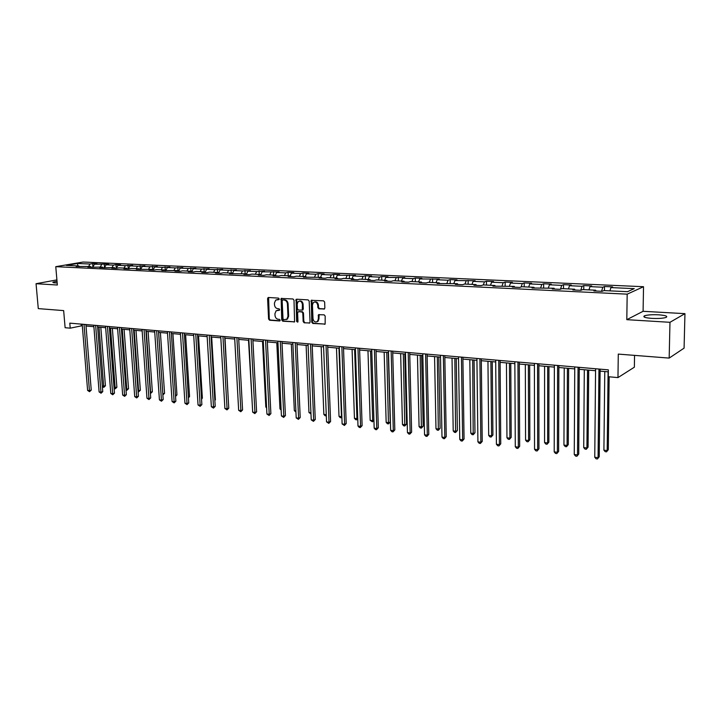 <?xml version="1.0" encoding="UTF-8"?>
<svg xmlns="http://www.w3.org/2000/svg" width="721" height="721" viewBox="0 0 721 721"><rect width="100%" height="100%" fill="white"/><g stroke="black" fill="none" stroke-linecap="round" stroke-linejoin="round"><path stroke-width="1.08" d="M279.207 298.945L278.504 298.106L268.473 297.494L267.59 298.575L268.591 319.024L269.582 320.232L279.577 320.971L280.199 320.223L279.505 319.376L278.198 319.286C276.359 318.925 275.296 317.646 275.007 315.419L274.926 313.716L276.134 310.769L279.442 310.255L279.703 309.606L279 308.759L277.702 308.669C275.855 308.327 274.791 307.047 274.503 304.821L274.422 303.099L275.692 300.089L278.928 299.612L279.207 298.945M658.552 314.807C652.208 314.536 647.557 314.861 644.592 315.771C642.501 316.952 644.953 317.826 651.946 318.394C658.318 318.682 663.005 318.358 666.006 317.447C668.097 316.24 665.618 315.365 658.552 314.807M57.022 281.226L53.075 282.127C52.507 282.506 53.174 282.758 55.084 282.884L57.175 282.938M323.909 309.138L324.865 308.029L324.639 302.081L323.585 300.837L311.274 300.315L311.769 322.215L312.806 323.45L325.153 324.071L325.18 316.077L324.135 314.834L318.484 314.707L318.294 319.115L317.447 321.431C315.212 322.611 313.725 321.71 313.004 318.736L312.436 304.92L313.392 302.478C315.618 301.432 317.069 302.36 317.736 305.253L317.835 307.57L318.871 308.804L324.45 308.985M56.914 279.892L36.05 283.714L38.285 308.615L63.655 310.607L65.115 327.713L70.216 328.172L69.793 323.134L608.353 369.864L608.281 376.723L617.969 377.597L634.363 367.196L634.552 355.372M669.971 322.305L684.95 313.653L643.087 311.301L626.801 319.673L669.971 322.305L669.169 358.094L618.285 354.101L617.969 377.597M626.801 319.673L627.18 294.159L55.769 266.671L83.086 262.038L643.529 286.706L627.18 294.159M36.05 283.714L57.347 285.011L55.769 266.671M294.006 300.197L292.987 298.981L281.163 298.44L281.731 319.998L282.731 321.205L294.583 321.854L294.006 300.197M296.691 299.206L308.146 299.9L309.183 301.126L310.057 322.089L309.733 322.954L304.181 322.81L309.733 322.954M304.848 322.602L303.829 321.377L303.162 321.575L304.181 322.81M303.162 321.575L302.802 313.13L301.775 311.905L298.521 311.688L297.602 312.77L297.98 321.539L297.746 322.161L296.628 321.44L296.088 299.368M684.95 313.653L684.085 348.135L669.169 358.094M604.504 286.516L602.819 287.219L589.985 286.643L591.707 285.94L583.794 285.588L582.054 286.282L569.491 285.714L571.266 285.029L563.516 284.678L561.722 285.363L549.42 284.804L551.25 284.128L543.652 283.795L541.804 284.462L529.755 283.921L531.629 283.254L524.194 282.92L522.301 283.578L510.486 283.047L512.415 282.389L505.133 282.064L503.186 282.713L491.614 282.19L493.588 281.55L486.441 281.226L484.449 281.866L473.102 281.352L475.121 280.721L454.969 280.541L457.024 279.91L450.156 279.604L448.083 280.226L437.178 279.73L439.278 279.117L419.73 278.946L421.875 278.333L415.269 278.036L413.115 278.648L402.624 278.171L404.796 277.567L385.834 277.414L388.042 276.819L381.679 276.531L379.462 277.125L369.359 276.666L371.603 276.08L365.358 275.801L363.105 276.386L353.191 275.936L355.462 275.359L337.32 275.224L339.627 274.647L333.607 274.377L331.29 274.944L321.737 274.512L324.071 273.953L318.159 273.692L315.825 274.25L306.434 273.827L308.795 273.268L302.991 273.007L300.63 273.565L291.41 273.142L293.789 272.601L288.094 272.34L285.705 272.889L276.648 272.475L279.054 271.934L262.147 271.826L264.58 271.285L256.64 271.574L247.898 271.177L250.349 270.654L242.49 270.934L233.901 270.546L236.371 270.024L228.575 270.303L220.139 269.924L222.627 269.411L214.903 269.69L206.612 269.312L209.117 268.807L201.465 269.077L193.309 268.708L195.833 268.212L188.253 268.482L180.232 268.122L182.774 267.626L175.257 267.897L167.362 267.536L169.931 267.049L162.477 267.32L154.718 266.968L157.295 266.482L149.905 266.752L142.271 266.41L144.858 265.923L137.54 266.193L130.023 265.851L132.628 265.373L125.373 265.643L117.983 265.31L120.596 264.841L116.018 264.634L113.395 265.103L106.122 264.769L108.754 264.31L104.248 264.102L94.451 264.246L97.092 263.787L92.658 263.589L90.017 264.039L77.58 263.48L66.377 265.391L78.85 265.977L76.129 266.446L90.495 266.518L87.791 266.995L92.315 267.212L102.328 267.076L99.633 267.554L104.239 267.77L114.351 267.635L111.665 268.122L116.351 268.347L119.028 267.861L126.572 268.212L123.904 268.708L128.662 268.933L131.33 268.437L139 268.798L136.341 269.293L151.626 269.384L148.986 269.888L153.906 270.123L156.538 269.618L164.469 269.987L161.846 270.501L177.537 270.6L174.924 271.114L180.016 271.357L182.62 270.835L190.822 271.222L188.226 271.745L193.399 271.988L195.995 271.466L204.34 271.853L201.763 272.385L207.026 272.637L209.595 272.105L218.084 272.502L215.534 273.034L220.887 273.286L223.438 272.754L232.081 273.16L229.548 273.701L246.321 273.827L243.806 274.377L249.358 274.638L251.872 274.088L260.822 274.503L258.325 275.061L263.976 275.332L266.464 274.773L275.575 275.197L273.106 275.755L278.865 276.035L281.325 275.467L290.608 275.9L288.166 276.467L294.024 276.747L296.457 276.17L305.911 276.621L303.496 277.197L321.503 277.351L319.106 277.936L325.189 278.225L327.568 277.63L337.383 278.09L335.013 278.685L341.213 278.982L343.566 278.378L353.56 278.847L351.226 279.451L357.544 279.748L359.86 279.144L370.053 279.622L367.746 280.235L374.19 280.541L376.479 279.928L386.853 280.415L384.59 281.028L391.161 281.343L393.405 280.721L403.994 281.217L401.759 281.839L408.456 282.154L410.673 281.523L421.461 282.037L419.271 282.668L426.102 282.993L428.274 282.353L439.278 282.866L437.133 283.515L457.456 283.723L455.348 284.38L462.449 284.714L464.549 284.056L476.004 284.588L473.931 285.255L481.186 285.597L483.232 284.93L494.921 285.48L492.903 286.156L514.235 286.381L512.27 287.066L519.823 287.427L521.779 286.733L533.955 287.309L532.035 288.003L554.088 288.247L552.223 288.959L560.109 289.328L561.947 288.616L574.655 289.211L572.844 289.932L580.892 290.311L582.685 289.59L595.663 290.202L593.915 290.923L602.134 291.32L603.865 290.581L627.477 291.69L634.246 288.643L610.921 287.589L612.58 286.877L604.504 286.516L604.459 290.608M601.566 291.293L602.819 287.219M588.967 289.887L589.985 286.643M595.663 290.202L595.988 291.023M580.775 290.311L582.054 286.282M568.454 288.923L569.491 285.714M574.655 289.211L574.997 290.031M560.46 289.193L561.722 285.363M548.357 287.985L549.42 284.804M554.088 288.247L554.449 289.058M540.588 288.058L541.804 284.462M528.673 287.057L529.755 283.921M533.955 287.309L534.324 288.112M521.121 286.967L522.301 283.578M509.387 286.156L510.486 283.047M514.235 286.381L514.623 287.174M502.041 285.913L503.186 282.713M490.496 285.273L491.614 282.19M494.921 285.48L495.318 286.264M483.322 284.93L484.449 281.866M471.976 284.398L473.102 281.352M476.004 284.588L476.41 285.372M464.946 284.074L466.09 281.037M453.815 283.551L454.969 280.541M457.456 283.723L457.871 284.498M446.93 283.227L448.083 280.226M436.016 282.713L437.178 279.73M439.278 282.866L439.711 283.632M429.256 282.398L430.428 279.424M418.559 281.893L419.73 278.946M421.461 282.037L421.902 282.794M411.925 281.587L413.115 278.648M401.426 281.091L402.624 278.171M403.994 281.217L404.436 281.965M394.928 280.793L396.126 277.873M384.626 280.307L385.834 277.414M386.853 280.415L387.312 281.163M378.255 280.009L379.462 277.125M368.143 279.532L369.359 276.666M370.053 279.622L370.513 280.361M361.888 279.243L363.105 276.386M351.965 278.775L353.191 275.936M353.56 278.847L354.029 279.586M345.819 278.486L347.053 275.656M336.085 278.036L337.32 275.224M337.383 278.09L337.861 278.82M330.047 277.747L331.29 274.944M320.494 277.297L321.737 274.512M321.503 277.351L321.99 278.072M314.563 277.026L315.825 274.25M305.181 276.585L306.434 273.827M305.911 276.621L306.407 277.333M299.368 276.314L300.63 273.565M290.139 275.882L291.41 273.142M290.608 275.9L291.113 276.612M284.435 275.611L285.705 272.889M275.377 275.188L276.648 272.475M275.575 275.197L276.089 275.9M269.762 274.926L271.042 272.223M260.849 274.539L262.147 271.826M260.822 274.503L261.335 275.206M255.351 274.25L256.64 271.574M246.501 274.061L247.898 271.177M246.321 273.827L246.843 274.521M241.193 273.583L242.49 270.934M232.405 273.574L233.901 270.546M232.081 273.16L232.613 273.845M227.277 272.935L228.575 270.303M218.553 273.097L220.139 269.924M218.084 272.502L218.625 273.187M213.596 272.295L214.903 269.69M204.971 272.538L206.612 269.312M204.34 271.853L204.872 272.529M200.15 271.664L201.465 269.077M191.669 271.907L193.309 268.708M190.822 271.222L191.362 271.898M186.928 271.042L188.253 268.482M178.583 271.285L180.232 268.122M177.537 270.6L178.087 271.267M173.932 270.429L175.257 267.897M165.713 270.681L167.362 267.536M164.469 269.987L165.028 270.645M161.144 269.834L162.477 267.32M153.05 270.087L154.718 266.968M151.626 269.384L152.185 270.042M148.571 269.239L149.905 266.752M140.604 269.492L142.271 266.41M139 268.798L139.559 269.447M136.197 268.663L137.54 266.193M128.356 268.915L130.023 265.851M126.572 268.212L127.139 268.861M124.03 268.095L125.373 265.643M116.018 264.634L116.297 268.347L117.983 265.31M114.351 267.635L114.918 268.275M112.052 267.527L113.395 265.103M104.473 267.734L106.122 264.769M102.328 267.076L102.896 267.707M100.264 266.977L101.616 264.571M92.829 267.121L94.451 264.246M90.495 266.518L91.071 267.149M88.656 266.437L90.017 264.039M77.751 265.923L77.58 263.48M78.85 265.977L79.427 266.599M643.087 311.301L643.529 286.706M70.216 328.172L82.293 325.676M86.015 326L93.883 326.694M97.632 327.019L105.663 327.722M109.43 328.055L117.631 328.776M121.416 329.109L129.789 329.839M133.601 330.173L142.154 330.93M145.984 331.263L154.718 332.03M158.575 332.372L167.497 333.147M171.382 333.49L180.493 334.292M184.396 334.634L193.706 335.454M197.635 335.797L207.143 336.635M211.1 336.977L220.815 337.834M224.79 338.176L234.731 339.05M238.732 339.402L248.889 340.294M252.909 340.645L263.3 341.556M267.338 341.916L277.964 342.845M282.037 343.205L292.897 344.16M296.989 344.521L308.101 345.494M312.22 345.855L323.585 346.855M327.731 347.216L339.357 348.234M343.529 348.603L355.426 349.649M359.617 350.009L371.802 351.082M376.02 351.451L388.484 352.551M392.729 352.92L405.49 354.038M409.762 354.417L422.83 355.561M427.129 355.94L440.513 357.111M444.839 357.49L458.547 358.697M462.9 359.076L476.942 360.311M481.322 360.698L495.706 361.96M500.113 362.348L514.857 363.636M519.291 364.024L534.405 365.358M538.866 365.745L554.368 367.106M558.856 367.503L574.745 368.9M579.26 369.296L595.564 370.72M600.106 371.126L608.335 371.847M609.93 290.869L610.921 287.589M81.14 324.117L81.266 325.586M92.928 266.95L92.658 263.589M104.518 267.644L104.248 264.102M128.248 268.906L127.978 265.166M140.397 269.483L140.135 265.716M152.744 270.069L152.482 266.265M165.298 270.663L165.046 266.833M178.051 271.231L177.808 267.401M191.002 271.447L190.786 267.987M204.178 271.853L203.98 268.572M217.598 272.475L217.409 269.176M231.243 273.115L231.062 269.789M245.122 273.773L244.951 270.411M259.245 274.431L259.082 271.042M273.62 275.107L273.457 271.682M288.247 275.792L288.094 272.34M303.144 276.485L302.991 273.007M318.303 277.197L318.159 273.692M333.742 277.918L333.607 274.377M349.46 278.657L349.334 275.089M365.475 279.406L365.358 275.801M381.788 280.172L381.679 276.531M398.407 280.956L398.316 277.279M415.35 281.749L415.269 278.036M432.618 282.56L432.546 278.811M450.219 283.38L450.156 279.604M468.172 284.227L468.118 280.406M486.477 285.083L486.441 281.226M505.16 285.958L505.133 282.064M524.212 286.85L524.194 282.92M543.652 287.76L543.652 283.795M563.507 288.688L563.516 284.678M583.767 289.644L583.794 285.588M279.027 299.521L276.855 299.639M277.315 310.282L279.532 310.165M268.618 297.503L269.275 318.835L270.267 320.034L280.045 320.764M281.794 298.305L282.398 319.8L283.407 321.016L294.601 321.845M282.785 299.972L282.154 300.729L283.002 318.835L283.704 319.691L286.841 319.223L287.967 316.348L287.409 303.929C287.12 301.684 286.039 300.396 284.173 300.053L283.137 299.873M286.273 319.574L287.517 319.024L288.643 316.149L287.967 316.348M283.461 299.792L284.849 299.873C286.715 300.215 287.787 301.504 288.076 303.748L288.643 316.149M303.829 321.377L303.469 312.941L302.441 311.715L298.674 311.643M296.728 299.206L297.295 321.242L297.836 322.062M302.423 304.343C301.784 301.522 300.387 300.585 298.224 301.531L297.214 304.01L297.431 308.84L298.449 310.066L302.279 310.093L302.423 304.343L303.09 304.154C302.622 301.657 301.369 300.63 299.341 301.072M302.946 309.904L302.288 310.093L303.298 309.003L302.631 309.192M303.09 304.154L303.298 309.003M314.581 301.964C316.654 301.504 317.925 302.541 318.403 305.064L318.493 307.38L319.529 308.615L324.504 308.939M316.889 321.827L318.105 321.233L318.952 318.925L318.294 319.115M319.169 314.491L318.952 318.925M311.274 300.315L311.932 300.134L312.436 322.017L313.464 323.251L325.117 324.117M102.328 386.159L105.428 385.807L100.814 327.298M105.428 385.807L103.752 387.366L98.984 327.136M103.752 387.366L102.364 386.609M84.015 324.369L89.44 390.647L87.611 390.403L82.176 324.207M85.898 324.531L91.243 390.106L89.44 390.647L89.539 391.692L87.611 390.403M91.243 390.106L89.539 391.692M114.044 387.655L116.883 387.258L112.359 328.307M116.883 387.258L115.207 388.835L110.538 328.154M115.207 388.835L114.098 388.367M125.941 389.178L128.527 388.736L124.084 329.344M128.527 388.736L126.842 390.331L122.282 329.182M126.842 390.331L126.013 390.151M95.641 325.378L100.967 392.17L99.11 391.927L93.766 325.216M97.515 325.541L102.761 391.611L100.967 392.17L101.057 393.215L99.11 391.927M102.761 391.611L101.057 393.215M107.447 326.397L112.674 393.711L110.791 393.459L105.545 326.234M109.313 326.559L114.468 393.152L112.674 393.711L112.746 394.766L110.791 393.459M114.468 393.152L112.746 394.766M138.026 390.719L140.352 390.241L135.999 330.389M140.352 390.241L138.657 391.845L134.205 330.227M138.657 391.845L138.108 391.773M150.31 392.287L152.356 391.764L148.102 331.453M152.356 391.764L150.662 393.387L146.318 331.29M162.802 393.873L164.559 393.315L160.404 332.525M162.865 394.738L158.629 332.372M164.559 393.315L162.874 394.946M119.452 327.442L124.58 395.279L122.66 395.027L117.514 327.271M121.308 327.604L126.355 394.711L124.58 395.279L124.634 396.343L122.66 395.027M126.355 394.711L124.634 396.343M131.646 328.497L136.666 396.874L134.719 396.613L129.681 328.325M133.493 328.659L138.432 396.298L136.666 396.874L136.711 397.938L134.719 396.613M138.432 396.298L136.711 397.938M144.047 329.578L148.95 398.488L146.967 398.226L142.046 329.398M145.876 329.731L150.716 397.902L148.95 398.488L148.977 399.569L146.967 398.226M150.716 397.902L148.977 399.569M156.646 330.669L161.441 400.137L159.422 399.867L154.609 330.488M158.476 330.831L163.189 399.542L161.441 400.137L161.45 401.218L159.422 399.867M163.189 399.542L161.45 401.218M169.462 331.777L174.131 401.804L172.085 401.534L167.389 331.597M171.274 331.939L175.87 401.209L174.131 401.804L174.131 402.895L172.085 401.534M175.87 401.209L174.131 402.895M182.494 332.913L187.036 403.508L184.955 403.237L180.385 332.732M184.297 333.066L188.767 402.904L187.036 403.508L187.018 404.607L184.955 403.237M188.767 402.904L187.018 404.607M195.742 334.057L200.159 405.238L198.041 404.959L193.607 333.877M197.536 334.22L201.88 404.625L200.159 405.238L200.132 406.338L198.041 404.959M201.88 404.625L200.132 406.338M209.225 335.229L213.506 406.995L211.352 406.716L207.053 335.04M211.001 335.382L215.209 406.374L213.506 406.995L213.452 408.104L211.352 406.716M215.209 406.374L213.452 408.104M222.942 336.419L227.079 408.78L224.889 408.492L220.725 336.229M224.7 336.572L228.773 408.149L227.079 408.78L227.016 409.898L224.889 408.492M228.773 408.149L227.016 409.898M236.894 337.635L240.886 410.6L238.66 410.312L234.64 337.437M238.642 337.779L242.571 409.961L240.886 410.6L240.805 411.727L238.66 410.312M242.571 409.961L240.805 411.727M251.097 338.861L254.937 412.457L252.674 412.16L248.799 338.663M252.828 339.014L256.604 411.799L254.937 412.457L254.828 413.584L252.674 412.16M256.604 411.799L254.828 413.584M268.113 298.449L268.464 297.494M265.544 340.114L269.23 414.341L266.923 414.034L263.219 339.915M267.969 298.485L268.275 297.512M267.257 340.267L270.88 413.674L269.23 414.341L269.104 415.476L266.923 414.034M270.88 413.674L269.104 415.476M280.262 341.394L283.786 416.251L281.433 415.945L277.882 341.186M281.956 341.538L285.417 415.584L283.786 416.251L283.632 417.405L281.433 415.945M285.417 415.584L283.632 417.405M295.24 342.691L298.593 418.207L296.196 417.892L292.825 342.484M296.917 342.835L300.206 417.522L298.593 418.207L298.422 419.361L296.196 417.892M300.206 417.522L298.422 419.361M310.49 344.016L313.662 420.19L311.229 419.874L308.029 343.8M312.148 344.16L315.266 419.496L313.662 420.19L313.473 421.352L311.229 419.874M315.266 419.496L313.473 421.352M326.027 345.368L329.019 422.218L326.541 421.884L323.522 345.152M327.658 345.503L330.597 421.515L329.019 422.218L328.803 423.389L326.541 421.884M330.597 421.515L328.803 423.389M341.853 346.738L344.647 424.272L342.124 423.939L339.294 346.513M343.466 346.882L346.206 423.56L344.647 424.272L344.413 425.453L342.124 423.939M346.206 423.56L344.413 425.453M357.967 348.135L360.572 426.372L357.995 426.03L355.372 347.91M359.563 348.279L362.113 425.642L360.572 426.372L360.311 427.562L359.283 427.427L357.995 426.03M362.113 425.642L360.311 427.562M374.397 349.559L376.786 428.508L374.172 428.166L371.748 349.334M375.965 349.694L378.309 427.769L376.786 428.508L376.506 429.707L375.461 429.563L374.172 428.166M378.309 427.769L376.506 429.707M175.491 395.387L176.96 394.892L172.905 333.625M176.96 394.892L175.554 396.433M188.388 396.901L189.56 396.496L185.612 334.742M189.56 396.496L188.451 397.947M201.501 398.425L202.367 398.118L198.527 335.878M202.367 398.118L201.547 399.245M214.831 399.975L215.381 399.776L211.668 337.031M215.381 399.776L214.867 400.488M228.395 401.534L225.015 338.203M234.704 339.05L238.281 403.508M248.502 340.258L252.314 405.292M262.525 341.493L265.815 407.023L266.581 407.113M266.617 407.861L265.815 407.023M276.801 342.745L279.955 408.825L281.1 408.969M281.154 410.096L279.955 408.825M291.329 344.016L294.33 410.655L295.88 410.853M295.934 412.015L294.33 410.655M306.11 345.314L308.967 412.52L310.931 412.772M310.985 413.944L308.967 412.52M321.16 346.639L323.855 414.422L326.252 414.728M326.298 415.783L325.108 415.756L323.855 414.422M326.262 414.8L326.063 415.882M336.482 347.982L339.014 416.359L341.475 416.666L338.969 348.198M341.889 417.513L340.267 417.702L339.014 416.359M341.249 417.829L341.853 416.504M352.082 349.352L354.453 418.324L356.949 418.64L354.615 349.577M357.76 418.91L356.697 419.811L355.705 419.685L354.453 418.324M356.697 419.811L357.733 418.279M367.971 350.748L370.161 420.325L372.703 420.658L370.549 350.974M373.929 420.316L372.433 421.83L370.161 420.325M372.433 421.83L372.703 420.658L373.92 420.082M384.158 352.163L386.159 422.371L388.754 422.704L390.223 421.992L388.286 352.533M390.223 421.992L388.457 423.885L386.78 352.398M388.457 423.885L387.42 423.75L386.159 422.371M400.651 353.614L402.462 424.453L405.103 424.786L406.545 424.065L404.805 353.984M406.545 424.065L404.778 425.976L403.318 353.849M404.778 425.976L403.724 425.841L402.462 424.453M417.45 355.092L419.063 426.571L421.749 426.913L423.173 426.174L421.623 355.453M423.173 426.174L421.406 428.112L420.172 355.327M421.406 428.112L420.325 427.968L419.063 426.571M434.565 356.589L435.98 428.725L438.719 429.076L440.116 428.328L438.774 356.958M440.116 428.328L438.341 430.284L437.341 356.832M438.341 430.284L437.25 430.14L435.98 428.725M452.022 358.121L453.212 430.924L456.005 431.284L457.375 430.518L456.249 358.499M457.375 430.518L455.6 432.492L454.843 358.373M455.6 432.492L454.491 432.348L453.212 430.924M391.142 351.019L393.315 430.689L390.647 430.338L388.439 350.785M392.684 351.145L394.811 429.941L393.315 430.689L392.999 431.888L391.936 431.744L390.647 430.338M394.811 429.941L392.999 431.888M408.203 352.497L410.15 432.906L407.437 432.546L405.445 352.254M409.717 352.623L411.628 432.14L410.15 432.906L409.816 434.114L408.726 433.97L407.437 432.546M411.628 432.14L409.816 434.114M425.606 354.002L427.319 435.169L424.543 434.799L422.794 353.759M427.093 354.137L428.77 434.393L427.319 435.169L426.958 436.385L425.85 436.241L424.543 434.799M428.77 434.393L426.958 436.385M443.343 355.543L444.821 437.476L441.991 437.097L440.477 355.3M444.803 355.669L446.236 436.683L444.821 437.476L444.424 438.701L443.298 438.548L441.991 437.097M446.236 436.683L444.424 438.701M469.813 359.689L470.786 433.168L473.625 433.528L474.968 432.762L474.067 360.058M474.968 432.762L473.201 434.754L472.697 359.941M473.201 434.754L472.057 434.601L470.786 433.168M487.955 361.275L488.694 435.448L491.596 435.817L492.912 435.033L492.236 361.654M492.912 435.033L491.136 437.052L491.596 435.817L490.893 361.536M491.136 437.052L489.974 436.899L488.694 435.448M506.457 362.897L506.953 437.782L509.909 438.161L511.198 437.359L510.765 363.276M511.198 437.359L509.423 439.395L509.909 438.161L509.459 363.168M509.423 439.395L508.242 439.242L506.953 437.782M525.33 364.556L525.573 440.152L528.592 440.54L529.854 439.729L529.665 364.934M529.854 439.729L528.069 441.793L528.592 440.54L528.385 364.826M528.069 441.793L526.862 441.631L525.573 440.152M544.589 366.25L544.571 442.577L547.654 442.973L548.87 442.144L548.942 366.629M548.87 442.144L547.095 444.226L547.654 442.973L547.708 366.52M547.095 444.226L545.86 444.073L544.571 442.577M564.237 367.971L563.948 445.055L567.094 445.452L568.283 444.614L568.626 368.359M568.283 444.614L566.499 446.723L567.094 445.452L567.427 368.251M566.499 446.723L565.246 446.56L563.948 445.055M584.298 369.738L583.731 447.57L586.93 447.984L588.084 447.128L588.706 370.125M588.084 447.128L586.308 449.255L586.93 447.984L587.552 370.017M586.308 449.255L585.019 449.093L583.731 447.57M604.775 371.531L603.91 450.147L607.181 450.562L608.299 449.697L609.155 376.804M608.299 449.697L606.514 451.851L607.181 450.562L608.1 371.82M606.514 451.851L605.207 451.679L603.91 450.147M461.44 357.111L462.657 439.828L459.773 439.44L458.52 356.859M462.873 357.237L464.054 439.026L462.657 439.828L462.233 441.063L461.079 440.91L459.773 439.44M464.054 439.026L462.233 441.063M479.898 358.716L480.853 442.225L477.915 441.838L476.914 358.454M481.295 358.842L482.223 441.405L480.853 442.225L480.402 443.469L479.222 443.307L477.915 441.838M482.223 441.405L480.402 443.469M498.734 360.347L499.41 444.668L496.418 444.271L495.688 360.085M500.095 360.473L500.744 443.839L499.41 444.668L498.923 445.92L497.724 445.758L496.418 444.271M500.744 443.839L498.923 445.92M517.957 362.023L518.345 447.164L515.29 446.759L514.848 361.753M519.282 362.131L519.652 446.317L517.831 448.426L516.606 448.264L515.29 446.759M519.652 446.317L517.831 448.426M537.578 363.717L537.668 449.706L534.549 449.3L534.405 363.447M538.866 363.835L538.938 448.85L537.118 450.976L535.865 450.814L534.549 449.3M538.938 448.85L537.118 450.976M557.612 365.457L557.387 452.301L554.206 451.887L554.368 365.177M558.856 365.565L558.622 451.436L556.801 453.59L555.53 453.419L554.206 451.887M558.622 451.436L556.801 453.59M578.062 367.232L577.521 454.96L574.267 454.527L574.754 366.944M579.278 367.34L578.72 454.068L576.89 456.249L575.592 456.078L574.267 454.527M578.72 454.068L576.89 456.249M598.962 369.044L598.079 457.664L594.753 457.231L595.582 368.755M600.124 369.152L599.232 456.763L597.412 458.962L596.087 458.79L594.753 457.231M599.232 456.763L597.412 458.962M277.955 299.449L277.27 299.63M278.45 310.084L277.774 310.273M270.267 320.034L269.582 320.232M269.275 318.835L268.591 319.024M268.275 298.404L267.59 298.575M294.547 321.89L294.015 322.053M283.407 321.016L282.731 321.205M282.398 319.8L281.731 319.998M281.442 299.206L280.766 299.386M288.076 303.748L287.409 303.929M284.849 299.873L284.173 300.053M309.67 323.008L309.12 323.17M303.469 312.941L302.802 313.13M302.441 311.715L301.775 311.905M299.188 311.499L298.521 311.688M297.295 321.242L296.628 321.44M296.367 300.125L295.7 300.306M319.529 308.615L318.871 308.804M318.493 307.38L317.835 307.57M318.403 305.064L317.736 305.253M318.808 315.392L318.15 315.582M325.081 324.144L324.504 324.315M313.464 323.251L312.806 323.45M312.436 322.017L311.769 322.215M311.571 301.054L310.904 301.234M644.565 317.213L644.592 315.771M53.12 282.587L53.075 282.127M268.509 297.494L268.005 297.629M281.722 298.296L281.163 298.44M287.517 319.024L286.841 319.223M318.105 321.233L317.447 321.431M319.142 314.509L318.484 314.707"/></g></svg>
